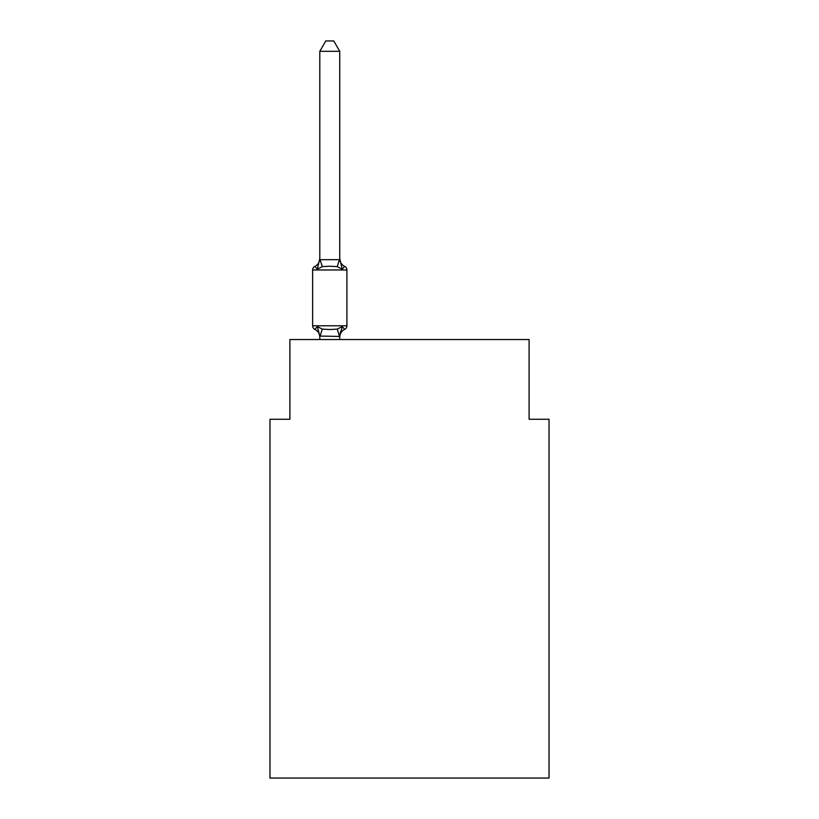 <?xml version="1.0" encoding="UTF-8"?>
<svg xmlns="http://www.w3.org/2000/svg" width="819" height="819" viewBox="0 0 819 819"><rect width="100%" height="100%" fill="white"/><g stroke="black" fill="none" stroke-linecap="round" stroke-linejoin="round"><path stroke-width="1.23" d="M549.027 778.05L549.027 419.267L529.094 419.267L529.094 339.537L289.906 339.537L289.906 419.267L269.973 419.267L269.973 778.05L549.027 778.05M339.742 337.254A8.774 8.774 0 0 1 344.666 329.371L342.229 326.566L344.666 329.371L342.229 326.566L344.666 329.371L342.229 326.566L344.666 329.371L342.229 326.566L344.666 329.371L342.229 326.566L344.666 329.371L342.229 326.566L344.666 329.371L342.229 326.566L344.666 329.371L342.229 326.566L344.666 329.371L342.229 326.566L344.666 329.371L342.229 326.566L344.666 329.371L342.229 326.566L344.666 329.371L342.229 326.566L344.666 329.371L342.229 326.566L344.666 329.371L342.229 326.566L344.666 329.371L342.229 326.566L339.742 336.435L319.809 336.077L319.809 337.254A8.774 8.774 0 0 0 314.875 329.371A3.982 3.982 0 0 1 312.633 325.788A3.982 3.982 0 0 0 314.875 329.371A3.982 3.982 0 0 1 312.633 325.788A3.982 3.982 0 0 0 314.875 329.371A3.982 3.982 0 0 1 312.633 325.788A3.982 3.982 0 0 0 314.875 329.371A3.982 3.982 0 0 1 312.633 325.788A3.982 3.982 0 0 0 314.875 329.371A3.982 3.982 0 0 1 312.633 325.788A3.982 3.982 0 0 0 314.875 329.371A3.982 3.982 0 0 1 312.633 325.788A3.982 3.982 0 0 0 314.875 329.371A3.982 3.982 0 0 1 312.633 325.788A3.982 3.982 0 0 0 314.875 329.371A3.982 3.982 0 0 1 312.633 325.788A3.982 3.982 0 0 0 314.875 329.371A3.982 3.982 0 0 1 312.633 325.788A3.982 3.982 0 0 0 314.875 329.371A3.982 3.982 0 0 1 312.633 325.788A3.982 3.982 0 0 0 314.875 329.371A3.982 3.982 0 0 1 312.633 325.788A3.982 3.982 0 0 0 314.875 329.371A3.982 3.982 0 0 1 312.633 325.788A3.982 3.982 0 0 0 314.875 329.371A3.982 3.982 0 0 1 312.633 325.788A3.982 3.982 0 0 0 314.875 329.371A3.982 3.982 0 0 1 312.633 325.788A3.982 3.982 0 0 0 314.875 329.371A3.982 3.982 0 0 1 312.633 325.788A3.982 3.982 0 0 0 314.875 329.371A3.982 3.982 0 0 1 312.633 325.788A3.982 3.982 0 0 0 314.875 329.371A3.982 3.982 0 0 1 312.633 325.788A3.982 3.982 0 0 0 314.875 329.371A3.982 3.982 0 0 1 312.633 325.788A3.982 3.982 0 0 0 314.875 329.371A3.982 3.982 0 0 1 312.633 325.788A3.982 3.982 0 0 0 314.875 329.371A3.982 3.982 0 0 1 312.633 325.788A3.982 3.982 0 0 0 314.875 329.371A3.982 3.982 0 0 1 312.633 325.788A3.982 3.982 0 0 0 314.875 329.371A3.982 3.982 0 0 1 312.633 325.788A3.982 3.982 0 0 0 314.875 329.371A3.982 3.982 0 0 1 312.633 325.788A3.982 3.982 0 0 0 314.875 329.371A3.982 3.982 0 0 1 312.633 325.788A3.982 3.982 0 0 0 314.875 329.371A3.982 3.982 0 0 1 312.633 325.788A3.982 3.982 0 0 0 314.875 329.371A3.982 3.982 0 0 1 312.633 325.788A3.982 3.982 0 0 0 314.875 329.371A3.982 3.982 0 0 1 312.633 325.788A3.982 3.982 0 0 0 314.875 329.371L317.311 326.566L314.875 329.371A3.982 3.982 0 0 1 312.633 325.788A3.982 3.982 0 0 0 314.875 329.371A3.982 3.982 0 0 1 312.633 325.788A3.982 3.982 0 0 0 314.875 329.371L317.311 326.566L314.875 329.371L317.311 326.566L314.875 329.371L317.311 326.566L314.875 329.371L317.311 326.566L314.875 329.371L317.311 326.566L314.875 329.371L317.311 326.566L314.875 329.371L317.311 326.566L314.875 329.371L317.311 326.566L314.875 329.371L317.311 326.566L314.875 329.371L317.311 326.566L314.875 329.371L317.311 326.566L314.875 329.371L317.311 326.566L314.875 329.371L317.311 326.566L314.875 329.371L317.311 326.566L314.875 329.371L317.311 326.566L322.297 329.125L329.77 329.525L337.244 329.125L342.229 326.566L344.666 329.371A3.982 3.982 0 0 0 346.908 325.788L346.908 269.973A3.982 3.982 0 0 0 344.666 266.39L342.229 269.195L344.666 266.39A3.982 3.982 0 0 1 346.908 269.973A3.982 3.982 0 0 0 344.666 266.39A3.982 3.982 0 0 1 346.908 269.973A3.982 3.982 0 0 0 344.666 266.39A3.982 3.982 0 0 1 346.908 269.973A3.982 3.982 0 0 0 344.666 266.39A3.982 3.982 0 0 1 346.908 269.973A3.982 3.982 0 0 0 344.666 266.39A3.982 3.982 0 0 1 346.908 269.973A3.982 3.982 0 0 0 344.666 266.39A3.982 3.982 0 0 1 346.908 269.973A3.982 3.982 0 0 0 344.666 266.39A3.982 3.982 0 0 1 346.908 269.973A3.982 3.982 0 0 0 344.666 266.39A3.982 3.982 0 0 1 346.908 269.973A3.982 3.982 0 0 0 344.666 266.39A3.982 3.982 0 0 1 346.908 269.973A3.982 3.982 0 0 0 344.666 266.39A3.982 3.982 0 0 1 346.908 269.973A3.982 3.982 0 0 0 344.666 266.39A3.982 3.982 0 0 1 346.908 269.973A3.982 3.982 0 0 0 344.666 266.39A3.982 3.982 0 0 1 346.908 269.973A3.982 3.982 0 0 0 344.666 266.39A3.982 3.982 0 0 1 346.908 269.973A3.982 3.982 0 0 0 344.666 266.39A3.982 3.982 0 0 1 346.908 269.973L312.633 269.973A3.982 3.982 0 0 1 314.875 266.39L317.311 269.195L314.875 266.39A8.774 8.774 0 0 0 319.809 258.507L319.809 259.684L339.742 259.684L339.742 258.507L342.229 269.195L337.244 266.625L329.77 266.226L322.297 266.625L317.311 269.195L314.875 266.39L317.311 269.195L314.875 266.39L317.311 269.195L314.875 266.39L317.311 269.195L314.875 266.39L317.311 269.195L314.875 266.39L317.311 269.195L314.875 266.39L317.311 269.195L314.875 266.39L317.311 269.195L314.875 266.39L317.311 269.195L314.875 266.39L317.311 269.195L314.875 266.39L317.311 269.195L314.875 266.39L317.311 269.195L314.875 266.39L317.311 269.195L314.875 266.39L317.311 269.195L314.875 266.39L317.311 269.195L319.809 258.507M339.742 336.077L340.673 331.388M339.742 259.316L339.742 51.31L319.809 51.31L319.809 259.316M346.908 325.788L312.633 325.788L312.633 269.973A3.982 3.982 0 0 1 314.875 266.39M339.742 339.537L339.742 336.435M319.809 339.537L319.809 336.435M317.311 326.566L319.809 336.077M339.742 258.507A8.774 8.774 0 0 0 344.666 266.39M319.809 51.31L325.788 40.95L333.753 40.95L339.742 51.31M322.297 329.125L319.963 336.486M337.244 329.125L339.578 336.486M319.963 259.265L322.297 266.625M339.578 259.265L337.244 266.625"/></g></svg>
